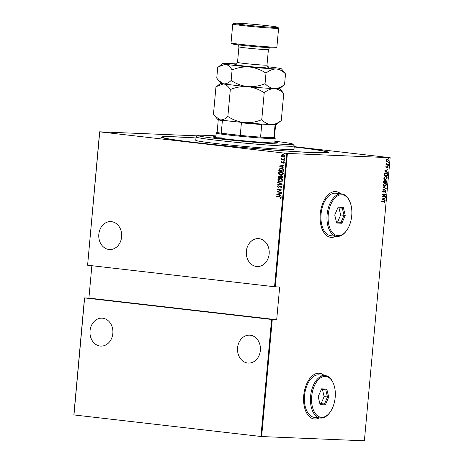 <?xml version="1.0" encoding="UTF-8"?>
<svg xmlns="http://www.w3.org/2000/svg" width="464" height="464" viewBox="0 0 464 464"><rect width="100%" height="100%" fill="white"/><g stroke="black" fill="none" stroke-linecap="round" stroke-linejoin="round"><path stroke-width="0.7" d="M294.217 146.897A83.856 2.883 -174.8 0 1 328.332 152.441A83.856 2.883 -174.8 0 1 313.287 152.627A83.856 2.883 -174.8 0 1 221.015 145.354A83.856 2.883 -174.8 0 1 161.414 137.251A83.856 2.883 -174.8 0 1 176.477 136.868A83.856 2.883 -174.8 0 1 195.97 137.953M340.698 193.801A23.02 13.137 96.6 0 0 336.046 191.609A23.02 13.137 96.6 0 0 335.495 191.562A23.02 13.137 96.6 0 0 320.305 213.452A23.02 13.137 96.6 0 0 330.774 237.342A23.02 13.137 96.6 0 0 331.325 237.388A23.02 13.137 96.6 0 0 335.808 236.269M330.71 237.336A23.02 13.137 96.6 0 0 331.192 237.371A23.02 13.137 96.6 0 0 335.675 236.251M340.564 193.784A23.02 13.137 96.6 0 0 335.977 191.603M324.168 375.451A23.02 13.137 96.6 0 0 319.51 373.259A23.02 13.137 96.6 0 0 318.965 373.213A23.02 13.137 96.6 0 0 303.775 395.102A23.02 13.137 96.6 0 0 314.244 418.992A23.02 13.137 96.6 0 0 314.795 419.038A23.02 13.137 96.6 0 0 319.278 417.919M314.18 418.986A23.02 13.137 96.6 0 0 314.662 419.021A23.02 13.137 96.6 0 0 319.145 417.902M324.034 375.434A23.02 13.137 96.6 0 0 319.447 373.247M269.161 253.883A13.978 11.467 -87.6 0 0 258.338 238.606A13.978 11.467 -87.6 0 0 246.361 251.256A13.978 11.467 -87.6 0 0 257.184 266.533A13.978 11.467 -87.6 0 0 269.161 253.883M121.62 236.889A13.978 11.467 -87.6 0 0 110.797 221.612A13.978 11.467 -87.6 0 0 98.82 234.262A13.978 11.467 -87.6 0 0 109.643 249.539A13.978 11.467 -87.6 0 0 121.62 236.889M260.374 350.436A13.978 11.467 -87.6 0 0 249.551 335.159A13.978 11.467 -87.6 0 0 237.574 347.809A13.978 11.467 -87.6 0 0 248.397 363.086A13.978 11.467 -87.6 0 0 260.374 350.436M112.833 333.442A13.978 11.467 -87.6 0 0 102.01 318.165A13.978 11.467 -87.6 0 0 90.033 330.815A13.978 11.467 -87.6 0 0 100.856 346.092A13.978 11.467 -87.6 0 0 112.833 333.442M284.763 154.036L284.322 153.694L284.745 153.451L285.105 153.787L284.687 154.036L285.105 153.787M284.879 154.042L284.322 153.694L284.745 153.451M284.362 158.444L283.922 158.102L284.339 157.853L284.705 158.195L284.287 158.444L284.705 158.195M284.478 158.45L283.922 158.102L284.339 157.853M284.119 161.165L283.678 160.822L284.096 160.573L284.461 160.909L284.043 161.159L284.461 160.909M284.229 161.165L283.678 160.822L284.096 160.573M279.183 166.089L284.02 165.091L282.443 165.706L282.309 167.133L283.742 168.101L279.189 166.019M281.132 175.201L280.749 175.177C279.508 175.131 278.731 174.458 278.417 173.147C278.934 171.9 279.815 171.402 281.045 171.645C282.286 171.692 283.057 172.37 283.359 173.687C282.837 174.916 281.967 175.409 280.749 175.177L281.039 175.195M280.749 171.622L281.045 171.645M280.517 181.958L280.134 181.929C278.893 181.888 278.116 181.209 277.803 179.904C278.319 178.657 279.2 178.159 280.43 178.402C281.671 178.449 282.443 179.127 282.744 180.444C282.222 181.668 281.352 182.166 280.134 181.929L280.424 181.952M280.134 178.379L280.43 178.402M282.141 187.062L281.022 187.966L280.807 187.653L281.66 187.004L280.923 186.25L278.226 187.421L277.205 186.487L278.081 185.699L278.342 186.012L277.681 186.58L278.232 187.125L280.958 185.96L282.141 187.062M281.172 187.926L280.998 187.665L281.845 187.009L281.109 186.261L280.453 186.319M278.359 187.433L277.205 186.487M278.232 187.125L279.369 186.574M276.625 194.213L281.457 193.215L279.879 193.83L279.751 195.257L281.184 196.226L276.631 194.143M279.531 196.922L276.411 196.562L276.434 196.272L279.606 196.637L281.178 197.618L280.563 198.377L280.215 198.157L280.697 197.542L279.722 196.933L276.411 196.562M281.549 192.183L281.526 192.479L276.828 191.939L280.737 190.089L277.037 189.66L277.066 189.37L281.758 189.909L277.861 191.76L281.549 192.183M282.28 184.179L277.455 185.107L277.484 184.788L281.381 184.04L277.698 182.416L277.727 182.097L282.28 184.179M282.843 178.014L278.145 177.474L278.203 176.83L279.461 175.92L280.43 176.413L281.689 175.879L282.924 177.103L282.843 178.014L278.145 177.474M283.55 170.201L283.458 171.257L278.76 170.717L279.09 168.971L281.422 168.206C282.669 168.206 283.382 168.873 283.55 170.201M281.091 168.177L281.422 168.206M280.761 162.122L281.312 161.513L281.584 161.75L281.178 162.18L281.607 162.586L283.382 161.75L284.304 162.609L283.771 163.282L283.475 163.044L283.881 162.568L283.371 162.046L281.602 162.881L280.761 162.122L281.497 161.518M281.607 162.586L283.382 161.75M283.881 163.224L284.072 162.574L283.034 162.093M282.141 162.823L281.602 162.881L280.946 162.127M284.473 160.097L281.039 159.703L281.573 159.465L281.068 158.734L281.213 158.456L282.176 159.471L284.496 159.802L284.473 160.097M281.828 156.693L281.346 155.655L282.002 154.75L283.255 154.541L284.902 156.061L283.011 157.18L281.828 156.693L281.346 155.655M283.208 157.197L282.013 156.699M286.711 153.375L99.737 131.846L87.597 265.217L274.572 286.752L286.711 153.375L287.396 153.433L275.256 286.81L274.572 286.752M294.24 146.624L390.149 157.69L287.396 153.433M260.942 436.491L73.851 414.92L84.5 297.911L272.275 319.539L261.626 436.549L260.942 436.491L271.591 319.481M84.616 297.946L73.973 414.955M91.86 265.71L88.914 298.091L84.5 297.911M87.597 265.217L99.615 131.811L197.409 135.853M275.256 286.81L279.67 286.99L276.689 319.719L272.275 319.539M390.149 157.69L364.385 440.8L261.626 436.549M387.689 159.135L388.803 160.509L387.446 161.779L386.628 161.391L386.321 160.405L386.802 159.448L387.794 159.146M388.397 164.546L385.99 164.447L386.373 164.169L386.147 163.2L386.796 164.123L388.42 164.25L388.397 164.546L385.996 164.424M386.083 163.316L386.529 164.094L387.614 164.215M387.585 166.28L388.211 167.052L387.817 167.765L387.568 166.576L386.297 167.556L385.729 166.872L386.129 166.222L386.315 167.26L387.631 166.286M386.002 166.344L386.031 167.226M387.916 167.046L387.33 166.651M386.031 172.852C386.906 172.747 387.388 173.35 387.475 174.65L387.382 175.705L384.093 175.572L384.372 173.809L386.181 172.863M384.447 180.67L385.108 181.076L386.013 180.444L386.848 181.552L386.767 182.462L383.479 182.329L383.537 181.685L384.528 180.676M386.205 188.633L382.783 189.962L385.572 188.57L383.055 186.951L386.205 188.633L382.794 189.822M385.474 196.637L382.162 196.794L384.958 194.625L382.365 194.515L382.394 194.225L385.683 194.358L382.887 196.527L385.474 196.637M383.983 201.219L385.068 202.06L384.61 202.867L384.731 202.02L383.925 201.509L381.739 201.417L384.302 201.237M384.082 201.521L381.739 201.399M381.953 199.068L385.381 197.664L384.256 198.412L384.128 199.839L385.108 200.674L381.953 199.068M383.148 192.183L382.574 191.354L383.206 190.495L382.904 191.4L383.276 191.899L385.224 190.507L386.025 191.504L385.213 192.496L385.688 191.481L385.195 190.803L383.2 192.189M383.032 190.617L382.638 191.371L383.276 191.899M384.789 183.025C385.665 182.961 386.187 183.57 386.361 184.852L384.755 186.58C383.885 186.644 383.357 186.041 383.171 184.771L385.062 183.054C385.932 182.99 386.454 183.599 386.628 184.881L384.598 186.569M385.404 176.268C386.28 176.204 386.802 176.813 386.976 178.095L385.369 179.823C384.499 179.887 383.972 179.284 383.786 178.014L385.677 176.297C386.547 176.239 387.069 176.848 387.243 178.13L385.213 179.812M384.511 170.943L387.939 169.54L386.814 170.288L386.686 171.715L387.666 172.55L384.511 170.943M388.032 165.631L388.119 165.051L388.362 165.352L388.061 165.636L387.817 165.329M388.119 165.051L388.362 165.352L387.794 165.607M388.281 162.916L388.362 162.33L388.612 162.638L388.31 162.922L388.061 162.615M388.362 162.33L388.612 162.638L388.043 162.887M388.681 158.508L388.762 157.928L389.012 158.23L388.71 158.514L388.467 158.207M388.762 157.928L389.012 158.23L388.443 158.485M383.716 201.185L385.068 202.06M384.795 202.026L384.343 202.832M383.977 201.504L383.658 201.48M385.085 197.954L384.256 198.412M383.989 198.377L384.128 199.839M383.856 199.81L385.137 200.355M383.902 198.546L382.324 199.027L383.803 199.677L383.902 198.546L382.591 199.056L383.803 199.677M385.207 196.626L385.451 196.927M385.178 196.898L382.162 196.771M382.371 194.497L384.958 194.625M385.41 194.393L382.887 196.527M384.958 190.478L386.025 191.504M385.758 191.475L384.946 192.467M384.592 190.878L383.78 192.026M383.513 191.997L382.997 192.166M383.049 187.056L386.21 188.558M384.987 183.344L383.241 184.736L384.778 186.284L386.292 184.881L385.033 183.35L383.508 184.765L384.778 186.284M385.741 180.409L386.767 182.462M386.495 182.433L383.479 182.306M384.175 180.641L385.108 181.076M385.787 180.711L385.074 181.262L384.963 182.074L386.454 182.155L385.984 180.734L385.346 181.291L385.23 182.103M384.238 180.943L383.571 182.016L384.894 182.091L384.424 180.966L383.838 182.045M385.601 176.587L383.856 177.979L385.393 179.533L386.906 178.124L385.648 176.593L384.122 178.014L385.393 179.533M385.764 172.817C386.64 172.718 387.121 173.316 387.208 174.621L387.475 174.65M387.208 174.621L387.382 175.705M387.109 175.676L384.093 175.549M385.973 173.142L384.395 173.965L384.186 175.259L387.069 175.398L387.109 174.017L386.002 173.142L384.668 173.994L384.453 175.293M387.643 169.83L386.814 170.288M386.547 170.253L386.686 171.715M386.419 171.686L387.695 172.231M386.466 170.421L384.882 170.903L386.361 171.552L386.466 170.421L385.149 170.932L386.361 171.552M386.048 167.231L385.758 166.86L386.286 167.255M387.312 166.251L388.211 167.052M387.939 167.023L387.55 167.736M387.643 167.017L387.301 166.541L387.643 167.017M387.063 166.622L387.051 167.028M386.779 166.999L386.68 167.452M386.413 167.423L386.031 167.521M387.846 165.016L388.095 165.323M386.529 164.094L387.347 164.186L386.529 164.094M388.095 162.301L388.345 162.609M387.423 159.106L388.803 160.509M388.536 160.474L387.179 161.75M387.521 159.413L386.344 160.387L387.336 161.466M387.394 159.396L386.611 160.416L387.208 161.455M387.475 161.484L388.507 160.498L387.469 159.407M388.496 157.893L388.745 158.201M280.65 198.319L280.215 198.157M280.407 198.163L280.61 197.757M280.888 197.548L279.722 196.933M276.817 194.149L281.457 193.256M281.19 196.15L276.811 194.225M279.282 195.054L279.572 193.935L277.53 194.283L279.282 195.054L279.386 193.923M281.526 192.467L276.828 191.939M277.025 191.881L280.737 190.089M280.923 190.095L277.037 189.66M281.109 186.261L280.639 186.325L281.109 186.261M277.391 186.493L278.267 185.71M279.554 186.586L281.143 185.965M277.669 184.794L281.381 184.04M281.567 184.046L277.698 182.416M280.32 181.94C279.084 181.894 278.307 181.221 277.994 179.91L277.803 179.904M277.994 179.91C278.51 178.663 279.386 178.164 280.621 178.408M280.349 181.644L282.448 180.409L280.262 178.686M280.488 181.656L282.257 180.403L280.349 178.686M280.592 178.704L278.284 179.945L280.157 181.639M278.336 177.48L278.203 176.83M278.394 176.836L279.653 175.926M281.874 175.885L280.43 176.413M281.851 176.181L280.772 176.656L280.639 177.463L282.385 177.666L282.617 177.236L281.677 176.169M279.635 176.221L278.655 177.236L280.157 177.405L279.467 176.21M280.366 177.213L279.537 176.216M282.617 177.236L281.752 176.169M282.385 177.666L282.425 177.231M280.935 175.183C279.699 175.143 278.922 174.464 278.609 173.153L278.417 173.147M278.609 173.153C279.125 171.912 280.001 171.407 281.236 171.657M280.964 174.887L283.063 173.652L280.877 171.929M281.103 174.899L282.872 173.646L280.964 171.929M281.207 171.947L278.899 173.188L280.772 174.882M283.458 171.245L278.76 170.717M278.951 170.723L278.823 170.027M279.015 170.039L279.09 168.971M279.282 168.977L281.607 168.212M281.584 168.502L279.519 169.198L279.27 170.479L282.999 170.909L283.197 169.522L281.242 168.484M283.197 169.522L281.341 168.484M282.999 170.909L283.005 169.517M279.374 166.025L284.014 165.132M283.748 168.026L279.369 166.1M281.845 166.93L282.135 165.81L280.088 166.158L281.845 166.93L281.944 165.799M283.028 161.814L283.568 161.756M283.562 162.052L283.226 162.104L283.562 162.052M282.327 162.835L281.787 162.887M283.864 160.828L284.281 160.579M284.473 160.08L281.039 159.703M281.068 158.734L281.573 159.465M284.113 158.108L284.531 157.864M281.538 155.66L282.002 154.75M282.187 154.756L283.44 154.547M283.231 156.896L284.664 156.02L283.179 154.825M283.284 156.902L284.478 156.014L283.272 154.831M283.417 154.843L281.77 155.701L283.04 156.89M284.513 153.706L284.931 153.456M88.914 298.091L276.689 319.719M215.975 135.877A47.682 1.641 5.2 0 0 208.15 135.436A47.682 1.641 5.2 0 0 197.879 135.465A47.682 1.641 5.2 0 0 228.845 139.884A47.682 1.641 5.2 0 0 282.506 144.24A47.682 1.641 5.2 0 0 292.79 144.101A47.682 1.641 5.2 0 0 274.92 141.242M292.79 144.101L294.28 145.887A49.329 1.694 -174.8 0 1 294.304 145.945A49.329 1.694 -174.8 0 1 283.637 146.032A49.329 1.694 -174.8 0 1 228.926 141.607A49.329 1.694 -174.8 0 1 196.057 137.008A49.329 1.694 -174.8 0 1 196.092 136.95L197.879 135.465M222.181 137.924A29.597 1.015 5.2 0 0 216.961 137.796M215.899 136.7A32.474 1.119 5.2 0 0 212.988 136.897A32.474 1.119 5.2 0 0 234.627 139.925A32.474 1.119 5.2 0 0 270.651 142.837A32.474 1.119 5.2 0 0 277.669 142.784A32.474 1.119 5.2 0 0 274.845 142.065M215.824 137.518A32.474 1.119 5.2 0 0 215.221 137.512M294.211 146.966A82.209 2.825 -174.8 0 1 326.755 152.198A82.209 2.825 -174.8 0 1 308.983 152.343A82.209 2.825 -174.8 0 1 217.79 144.965A82.209 2.825 -174.8 0 1 163.009 137.298A82.209 2.825 -174.8 0 1 180.786 137.158A82.209 2.825 -174.8 0 1 195.965 138.028M196.057 137.008L195.762 140.279A49.329 1.694 5.2 0 0 228.624 144.878A49.329 1.694 5.2 0 0 283.342 149.304A49.329 1.694 5.2 0 0 294.008 149.217L294.304 145.945M275.361 142.987A32.474 1.119 5.2 0 0 274.769 142.883M223.474 120.24L222.389 120.611A28.774 0.992 -174.8 0 1 218.266 119.724L217.123 132.321A28.774 0.992 5.2 0 0 221.241 133.214L240.253 135.401A28.774 0.992 5.2 0 0 260.577 137.124A28.774 0.992 5.2 0 0 269.248 137.634A28.774 0.992 5.2 0 0 273.893 137.675A28.774 0.992 5.2 0 0 274.433 137.535L275.575 124.938A28.774 0.992 -174.8 0 1 275.042 125.077L274.357 124.555M274.433 137.518L275.164 138.394A29.597 1.015 -174.8 0 1 275.175 138.429A29.597 1.015 -174.8 0 1 269.845 138.527A29.597 1.015 -174.8 0 1 236.797 135.911A29.597 1.015 -174.8 0 1 216.23 133.064A29.597 1.015 -174.8 0 1 216.247 133.035L217.123 132.304M262.502 124.062L261.725 124.526L260.577 137.124L273.893 137.675L275.042 125.077M222.389 120.611L221.241 133.214A28.774 0.992 5.2 0 0 240.253 135.401L241.402 122.803L240.404 122.189M261.725 124.526A28.774 0.992 -174.8 0 1 241.402 122.803M276.875 47.038L275.981 47.78A22.197 0.766 -174.8 0 1 272.003 47.827A22.197 0.766 -174.8 0 1 247.573 45.901A22.197 0.766 -174.8 0 1 231.797 43.755L231.055 42.868A23.02 0.789 5.2 0 0 247.416 45.089A23.02 0.789 5.2 0 0 272.745 47.084A23.02 0.789 5.2 0 0 276.875 47.038A23.02 0.789 5.2 0 0 276.892 47.009L278.603 28.188A23.02 0.789 -174.8 0 1 274.456 28.269A23.02 0.789 -174.8 0 1 248.75 26.233A23.02 0.789 -174.8 0 1 232.754 24.018A23.02 0.789 -174.8 0 1 232.771 23.989L233.665 23.246A22.197 0.766 5.2 0 0 248.71 25.369A22.197 0.766 5.2 0 0 273.864 27.37A22.197 0.766 5.2 0 0 277.849 27.272A22.197 0.766 5.2 0 0 262.073 25.126A22.197 0.766 5.2 0 0 237.649 23.2A22.197 0.766 5.2 0 0 233.665 23.246M277.849 27.272L278.591 28.159A23.02 0.789 -174.8 0 1 278.603 28.188M230.306 89.587L227.859 116.476C225.359 118.952 222.824 120.072 220.255 119.84L215.151 116.365L213.481 114.098L215.922 87.209L216.81 86.432L223.532 83.839C226.043 84.431 228.3 86.345 230.306 89.587C235.845 87.232 241.634 86.246 247.672 86.617C253.611 87.354 259.127 89.401 264.213 92.771C267.537 90.039 270.93 88.653 274.386 88.618C277.82 88.943 280.935 90.596 283.736 93.577L279.734 88.52M283.736 93.577L281.288 120.466C277.965 123.198 274.572 124.578 271.109 124.619C267.676 124.294 264.561 122.641 261.766 119.66C256.227 122.009 250.438 123.001 244.395 122.624C238.461 121.887 232.945 119.84 227.859 116.476M215.261 116.499L217.506 119.19A29.597 1.015 5.2 0 0 220.255 119.84A29.597 1.015 5.2 0 0 244.395 122.624A29.597 1.015 5.2 0 0 271.109 124.619A29.597 1.015 5.2 0 0 276.422 124.555L281.288 120.466M264.213 92.771L261.766 119.66M247.672 86.617A29.597 1.015 5.2 0 0 274.386 88.618A29.597 1.015 5.2 0 0 279.699 88.549L284.565 84.465C281.242 87.191 277.849 88.578 274.386 88.618C270.953 88.288 267.838 86.635 265.043 83.653C259.504 86.008 253.715 86.994 247.672 86.617C241.738 85.886 236.222 83.839 231.136 80.469C228.636 82.952 226.101 84.071 223.532 83.839A29.597 1.015 5.2 0 0 247.672 86.617M218.538 80.498L220.783 83.189A29.597 1.015 5.2 0 0 223.532 83.839L218.428 80.365L216.752 78.091L217.715 67.57L218.602 66.793L225.318 64.2A29.597 1.015 5.2 0 0 249.464 66.984A29.597 1.015 5.2 0 0 276.173 68.979A29.597 1.015 5.2 0 0 281.491 68.846A29.597 1.015 5.2 0 0 278.742 68.196A29.597 1.015 5.2 0 0 267.438 66.729M236.785 63.939A29.597 1.015 5.2 0 0 227.888 63.417A29.597 1.015 5.2 0 0 222.575 63.481A29.597 1.015 5.2 0 0 225.318 64.2C227.83 64.792 230.086 66.706 232.093 69.948C237.632 67.593 243.42 66.607 249.464 66.984C255.397 67.715 260.913 69.762 266 73.132C269.323 70.4 272.716 69.014 276.173 68.979C279.612 69.304 282.727 70.957 285.522 73.938L281.491 68.846M232.093 69.948L231.136 80.469M285.522 73.938L284.565 84.465M266 73.132L265.043 83.653M232.754 24.018L231.043 42.839A23.02 0.789 5.2 0 0 231.055 42.868M341.846 194.776A20.555 11.728 96.6 0 0 328.239 214.745A20.555 11.728 96.6 0 0 338.123 235.689A20.555 11.728 96.6 0 0 346.393 230.846A20.555 11.728 96.6 0 0 349.775 201.486A20.555 11.728 96.6 0 0 341.846 194.776M346.393 230.846L345.976 231.391A21.373 12.197 -83.4 0 1 337.374 236.431A21.373 12.197 -83.4 0 1 336.864 236.391A21.373 12.197 -83.4 0 1 327.143 214.206A21.373 12.197 -83.4 0 1 341.249 193.882A21.373 12.197 -83.4 0 1 341.759 193.923A21.373 12.197 -83.4 0 1 349.491 200.86L349.775 201.486M341.759 193.923L335.721 193.227A21.373 12.197 96.6 0 0 335.211 193.186A21.373 12.197 96.6 0 0 321.111 213.51A21.373 12.197 96.6 0 0 330.832 235.695L336.864 236.391M341.887 223.254L336.644 223.033L334.741 215.018L338.082 207.217L343.325 207.431L345.228 215.453L341.887 223.254L341.017 222.343L344.01 215.348L342.31 208.162L337.757 207.971M336.377 221.902L337.664 221.96L340.657 214.965L345.228 215.453M340.657 214.965L339.016 208.023M337.664 221.96L341.017 222.343L336.435 222.157M342.31 208.162L343.325 207.431M325.31 376.426A20.555 11.728 96.6 0 0 311.709 396.395A20.555 11.728 96.6 0 0 321.593 417.339A20.555 11.728 96.6 0 0 329.858 412.496A20.555 11.728 96.6 0 0 333.239 383.136A20.555 11.728 96.6 0 0 325.31 376.426M329.858 412.496L329.446 413.041A21.373 12.197 -83.4 0 1 320.844 418.081A21.373 12.197 -83.4 0 1 320.334 418.041A21.373 12.197 -83.4 0 1 310.613 395.856A21.373 12.197 -83.4 0 1 324.719 375.533A21.373 12.197 -83.4 0 1 325.229 375.573A21.373 12.197 -83.4 0 1 332.961 382.51L333.239 383.136M325.229 375.573L319.191 374.877A21.373 12.197 96.6 0 0 318.681 374.837A21.373 12.197 96.6 0 0 304.575 395.16A21.373 12.197 96.6 0 0 314.302 417.345L320.334 418.041M325.351 404.898L320.108 404.683L318.211 396.668L321.552 388.861L326.795 389.081L328.692 397.097L325.351 404.898L324.487 403.993L327.48 396.998L325.774 389.812L321.227 389.621M319.841 403.552L321.134 403.605L324.127 396.616L328.692 397.097M324.127 396.616L322.48 389.673M321.134 403.605L324.487 403.993L319.905 403.802M325.774 389.812L326.795 389.081M266.116 67.819A17.267 0.592 -174.8 0 1 244.296 66.027A17.267 0.592 -174.8 0 1 235.724 64.525M235.584 64.554L235.579 64.554C235.706 65.122 236.35 64.409 237.516 62.402A14.796 0.51 5.2 0 0 247.799 63.823A14.796 0.51 5.2 0 0 264.323 65.134A14.796 0.51 5.2 0 0 266.991 65.082C267.537 67.048 268.041 67.872 268.505 67.547M266.991 65.082L268.407 49.538A14.796 0.51 -174.8 0 1 265.739 49.584A14.796 0.51 -174.8 0 1 249.214 48.279A14.796 0.51 -174.8 0 1 238.931 46.852L237.516 62.402M326.702 152.766L326.755 152.198M162.957 137.866L163.009 137.298M275.175 138.429L274.763 142.982M216.23 133.064L215.812 137.617M238.165 44.851L238.931 46.852M220.754 83.149L216.908 86.35M222.575 63.481L218.695 66.712M268.407 49.538L269.52 47.705"/></g></svg>
